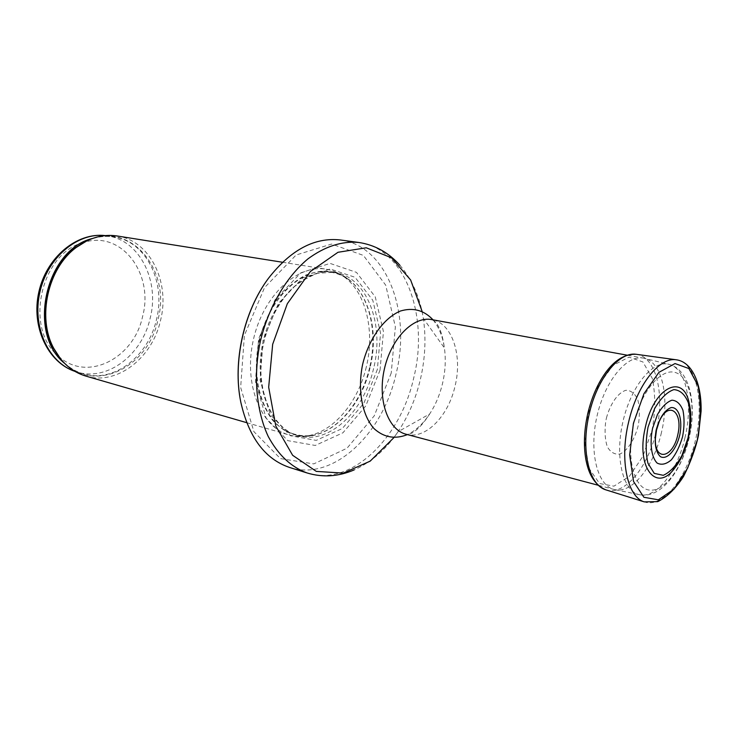 <?xml version="1.0" encoding="UTF-8"?>
<svg xmlns="http://www.w3.org/2000/svg" width="738" height="738" viewBox="0 0 738 738"><rect width="100%" height="100%" fill="white"/><g stroke="black" fill="none" stroke-linecap="round" stroke-linejoin="round"><path stroke-width="0.55" stroke-dasharray="3.69 2.77" d="M117.093 235.966C150.303 240.606 170.404 282.626 160.469 320.679C152.203 358.078 116.982 385.706 85.802 376.076M366.316 366.915C358.53 400.66 335.495 429.636 310.2 435.346C302.995 437.025 295.956 436.896 289.093 434.95C260.837 427.376 243.309 384 253.328 339.941C263.005 295.818 297.322 264.019 326.113 269.195C333.161 270.357 339.581 273.226 345.384 277.811C366.546 294.259 374.839 332.155 366.316 366.915M380.042 370.125L365.771 405.937L342.93 432.791L315.255 445.457L287.774 440.641L266.141 418.123L255.44 381.703L258.577 339.028L275.016 299.812L300.827 272.829L330.034 263.392L356.463 272.368L375.245 296.851L383.437 331.565L380.042 370.125M340.356 239.97C386.998 245.606 411.61 312.949 396.002 374.148C382.745 434.267 332.995 481.785 289.545 467.449M661.451 432.486C654.016 465.724 632.973 493.03 615.64 489.792L614.007 489.442C597.374 485.493 588.878 451.979 596.876 416.684C604.653 381.334 626.599 354.618 643.342 358.124L644.966 358.502C662.521 363.05 669.763 398.492 661.451 432.486M633.73 423.584C641.285 390.836 661.645 367.201 676.036 372.727C690.547 377.764 696.155 408.409 689.024 438.51C682.096 468.658 663.656 492.901 648.628 489.967C633.49 487.523 625.953 456.269 633.73 423.584M606.405 418.095C610.344 403.52 618.084 392.588 625.953 390.273C630.972 390.384 634.911 393.474 637.761 399.562C639.652 407.007 639.846 415.503 638.352 425.042C634.929 439.165 627.77 450.512 619.938 454.036C614.809 454.783 610.612 452.385 607.337 446.85C605.012 439.691 604.487 431.158 605.75 421.26L606.405 418.095M659.172 421.647L656.451 430.134L655.372 438.695M674.689 468.123C686.921 452.984 693.812 422.145 689.181 403.243M92.388 238.494C99.676 236.326 106.872 235.809 113.966 236.935L107.637 235.92C140.082 240.487 159.814 281.335 150.146 318.336C142.111 354.692 107.693 381.472 77.213 372.09L83.376 373.871C76.475 371.869 70.193 368.336 64.52 363.271M58.477 356.103C86.927 382.801 133.919 358.447 142.572 316.528C154.251 274.305 121.871 230.035 83.864 242.415M83.366 242.562C40.876 252.94 24.05 328.281 58.081 355.753M86.936 240.809C96.041 236.815 105.045 235.523 113.966 236.935C146.447 241.501 166.142 282.553 156.438 319.748C148.356 356.297 113.883 383.262 83.376 373.871C74.713 371.352 67.103 366.352 60.571 358.862M86.42 241.058C130.192 219.454 171.917 270.311 157.877 320.071C147.923 369.664 89.944 395.716 60.202 358.41M369.6 367.616C361.934 400.863 339.286 429.405 314.471 435.014C299.148 437.846 284.333 432.892 272.756 420.503C265.745 410.983 260.662 399.406 257.497 385.78C255.643 371.352 256.077 356.482 258.817 341.168C262.857 326.15 268.789 312.506 276.602 300.246C285.265 289.259 294.794 280.947 305.181 275.311C320.938 269.029 336.454 270.846 349.111 279.933C369.867 296.067 377.994 333.382 369.6 367.616M370.042 367.718C360.495 410.808 325.015 444.156 294.397 434.7C266.686 427.302 249.536 384.646 259.389 341.297C268.918 297.884 302.589 266.575 330.809 271.676C363.419 276.233 381.232 323.816 370.042 367.718M373.585 368.511C364.009 411.712 328.521 445.171 297.921 435.715C270.219 428.326 253.097 385.568 262.986 342.1C272.534 298.567 306.224 267.156 334.434 272.257C367.026 276.805 384.793 324.499 373.585 368.511M377.367 369.424L363.88 403.225L342.303 428.52L316.224 440.374L290.385 435.724L270.117 414.461L260.127 380.218L263.088 340.172L278.494 303.346L302.709 277.931L330.144 268.946L355.043 277.285L372.791 300.283L380.559 333.013L377.367 369.424M391.241 372.985L374.249 415.845L346.989 448.234L313.761 463.898L280.44 458.602L253.927 431.693L240.653 387.496L244.379 335.403L264.545 287.571L296.132 254.997L331.602 244.047L363.382 255.403L385.734 285.191L395.365 326.897L391.241 372.985M358.65 242.451C405.171 248.079 429.433 316.159 413.667 378.124C400.236 438.981 350.495 487.274 307.156 472.984M422.062 311.242L423.344 318.456C426.213 338.308 425.217 358.677 420.346 379.544C415.715 398.852 408.28 416.241 398.04 431.739L393.815 437.717M433.04 319.84C438.898 327.054 442.68 336.417 444.396 347.949C445.992 359.434 445.365 371.306 442.514 383.548C439.802 394.867 435.512 405.014 429.636 414C423.188 423.704 415.771 430.577 407.404 434.608M399.876 265.237C412.155 279.591 419.977 297.331 423.344 318.456L444.396 347.949C442.237 331.842 438.224 325.993 437.828 325.338C436.739 322.921 434.719 321.012 431.748 319.609C452.071 322.764 462.772 355.402 455.023 386.214C448.307 416.407 425.337 439.876 406.14 434.267C409.415 434.267 412.062 433.4 414.083 431.675C414.719 431.241 420.835 427.662 429.636 414L398.04 431.739C386.002 449.414 371.38 462.136 354.157 469.912M684.965 437.735C677.585 470.752 657.097 497.956 640.39 494.847C623.444 492.698 614.514 458.768 622.752 422.459C630.741 386.103 653.268 359.194 669.514 364.461C686.432 368.843 693.213 403.954 684.965 437.735M588.287 413.298L598.444 385.365L613.094 365.319L628.997 357.137L642.909 361.952L652.217 378.243C655.565 393.788 655.519 411.112 652.069 430.217L642.872 456.388L629.376 476.324L613.961 486.157L599.524 483.528L589.044 468.381L584.911 443.353L588.287 413.298M635.99 354.268C655.824 356.306 665.012 393.142 656.58 430.014C648.518 466.979 624.533 496.406 605.714 489.811M676.008 359.747C695.833 361.768 704.578 400.19 695.777 438.778C687.327 477.431 663.065 508.491 644.265 501.877M246.676 422.662L289.093 434.95M282.506 262.258L326.113 269.195M310.2 435.346L314.471 435.014C307.598 436.638 300.91 436.536 294.397 434.7L297.921 435.715C273.005 429.009 255.994 392.247 262.073 351.353C266.215 327.46 275.265 307.534 289.213 291.565C295.726 284.517 305.2 278.42 317.626 273.254L334.434 272.257L330.809 271.676C337.487 272.783 343.585 275.532 349.111 279.933L345.384 277.811M598.601 485.355L614.007 489.442M627.66 355.273L643.342 358.124M615.64 489.792L640.39 494.847C661.073 498.408 681.709 470.862 688.978 438.575C696.995 405.549 690.307 370.181 669.514 364.461L644.966 358.502"/><path stroke-width="1.11" d="M246.676 422.662L85.802 376.076C72.167 371.97 61.503 362.745 53.782 348.41C36.78 317.534 47.822 268.088 76.346 247.387C89.436 237.691 103.016 233.881 117.093 235.966L282.506 262.258M289.545 467.449C265.025 459.119 248.78 437.357 240.8 402.164C232.562 362.109 243.974 311.049 268.466 278.309C290.661 249.859 314.628 237.073 340.356 239.97L358.65 242.451C341.795 240.948 324.895 246.427 307.94 258.89C286.15 277.018 268.457 307.331 260.311 341.51C253.134 375.9 256.252 410.863 268.263 436.536C278.3 455.032 291.261 467.182 307.156 472.984L289.545 467.449M655.372 438.695C654.523 462.062 672.918 458.15 677.807 434.756C683.333 411.518 668.351 400.144 659.172 421.647L656.497 430.125L655.372 438.695M645.51 426.518L645.04 428.658C636.018 468.113 656.792 493.141 674.689 468.123C687.253 452.828 694.043 422.431 689.181 403.243C683.628 372.911 654.071 386.878 645.51 426.518M652.558 428.4L657.457 414.562C661.968 406.804 666.783 402.016 671.912 400.19C676.718 400.503 680.399 403.861 682.945 410.282C684.504 418.077 684.384 426.841 682.604 436.573C679.882 446.056 676.119 453.824 671.312 459.885C666.248 464.23 661.525 465.3 657.152 463.086C651.396 457.292 649.523 443.566 652.558 428.4M74.889 371.352C48.523 362.616 31.937 327.026 39.852 292.266C47.481 257.433 77.638 232.286 105.211 235.597C76.77 232.193 46.411 257.442 38.846 292.036C30.968 326.565 47.693 362.33 74.898 371.362M83.864 242.415L83.366 242.562M64.52 363.271C26.863 333.364 45.581 249.545 92.388 238.494M60.202 358.41L52.832 347.275C36.116 316.925 46.964 268.355 75.008 247.996L86.42 241.058M393.815 437.717L370.181 461.149L343.336 473.104L316.316 471.397L292.645 455.3L275.809 426.066L268.678 387.219L272.673 344.268L287.331 303.696L310.32 271.575L337.986 252.285L366.26 247.793L391.435 257.746L410.642 279.988L422.062 311.242M407.404 434.608C395.005 439.507 383.871 437.496 373.991 428.566C362.044 415.162 357.386 389.867 362.635 364.36C368.742 339.046 383.714 318.143 400.227 311.085C412.966 307.211 423.907 310.126 433.04 319.84M598.601 485.355L406.14 434.267C387.976 429.83 377.376 399.848 384.341 369.212C391.075 338.521 413.428 315.901 431.748 319.609L627.66 355.273M633.425 423.289L643.979 393.658L658.951 372.33L675.021 363.557L688.895 368.539L698.01 385.642C701.155 401.989 700.888 420.245 697.207 440.383L687.678 468.049L673.923 489.229L658.361 499.81L643.896 497.274L633.536 481.444L629.671 455.06L633.425 423.289M589.339 413.455C597.226 378.483 619.099 351.675 635.99 354.268C622.577 353.936 613.001 362.635 605.732 372.413C597.706 383.575 591.747 397.182 587.854 413.234C584.099 429.857 583.435 445.235 585.843 459.377C588.223 471.905 593.048 484.128 605.714 489.811C588.832 484.884 580.575 449.442 589.311 413.603L589.339 413.455M676.008 359.747C692.069 361.638 701.681 383.594 701.1 411.186L698.443 435.411C695.713 448.261 690.75 461.933 683.563 476.416C675.722 488.556 667.124 496.96 657.789 501.628L644.265 501.877C627.355 496.988 619.394 459.857 628.601 422.145C636.876 385.384 659.135 357.127 676.008 359.747L635.99 354.268M656.331 429.405C659.837 417.357 664.754 410.088 671.073 407.588C678.775 406.693 682.825 419.876 679.772 434.986C676.22 449.995 666.977 460.438 660.325 456.601C655.593 451.841 654.154 443.261 656.008 430.872L656.331 429.405M648.038 427.145L654.569 408.723C660.593 398.363 667.023 391.989 673.859 389.618C680.251 390.079 685.122 394.59 688.462 403.142C690.51 413.483 690.353 425.088 687.991 437.966L681.875 455.577C676.22 465.743 670.012 472.329 663.259 475.318L654.265 473.381L647.936 463.215C645.565 452.754 645.602 440.734 648.038 427.145M53.782 348.41L60.571 358.862M76.346 247.387L86.936 240.809M240.8 402.164C232.461 361.952 243.808 311.15 268.466 278.309M354.157 469.912C338.428 476.637 322.764 477.661 307.156 472.984M399.876 265.237C388.502 252.451 374.766 244.859 358.65 242.451M644.265 501.877L605.714 489.811"/></g></svg>
